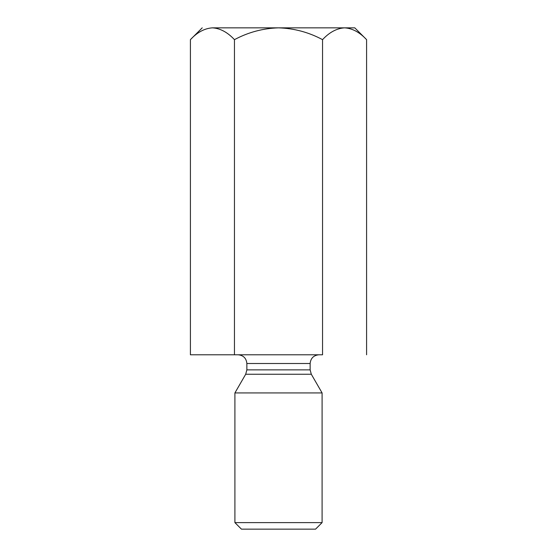 <?xml version="1.0" encoding="UTF-8"?>
<svg xmlns="http://www.w3.org/2000/svg" width="557" height="557" viewBox="0 0 557 557"><rect width="100%" height="100%" fill="white"/><g stroke="black" fill="none" stroke-linecap="round" stroke-linejoin="round"><path stroke-width="0.84" d="M344.532 27.85L344.567 27.85C352.303 28.303 359.641 32.236 366.59 39.651L354.788 27.85L366.59 39.651L366.59 354.788L366.59 39.651C359.641 32.236 352.303 28.303 344.567 27.85L344.63 27.85M278.5 27.85C262.918 28.33 248.241 32.264 234.455 39.651L234.455 354.788L322.545 354.788L322.545 39.651C308.738 32.257 294.061 28.323 278.5 27.85L212.433 27.85C204.614 28.344 197.269 32.278 190.41 39.651L190.41 354.788L234.455 354.788L234.455 39.651C227.514 32.236 220.168 28.303 212.433 27.85C198.946 27.85 198.946 27.85 212.433 27.85C220.168 28.303 227.514 32.236 234.455 39.651C248.241 32.264 262.918 28.33 278.5 27.85C294.061 28.323 308.738 32.257 322.545 39.651L322.545 354.788L190.41 354.788L190.41 39.651C197.269 32.278 204.614 28.344 212.433 27.85L344.567 27.85C336.741 28.344 329.396 32.278 322.545 39.651C329.396 32.278 336.741 28.344 344.567 27.85L278.5 27.85M246.862 369.883L310.138 369.883L246.862 369.883L246.862 363.505L246.862 369.883L245.693 374.241L311.307 374.241L245.693 374.241L246.862 369.883M310.138 363.505L246.862 363.505L310.138 363.505C310.695 358.248 313.598 355.338 318.855 354.788C313.598 355.338 310.695 358.248 310.138 363.505L310.138 369.883L311.307 374.241L322.092 392.929L311.307 374.241M234.908 392.929L322.092 392.929L234.908 392.929L234.908 522.612L322.092 522.612L234.908 522.612L234.908 392.929L245.693 374.241M315.554 529.15L241.446 529.15L315.554 529.15L322.092 522.612L322.092 392.929M241.446 529.15L234.908 522.612L241.446 529.15M354.788 27.85L344.567 27.85L354.788 27.85M212.433 27.85C198.946 27.85 198.946 27.85 212.433 27.85M246.862 363.505C246.319 358.235 243.416 355.324 238.145 354.788M190.41 39.651L202.212 27.85"/></g></svg>
